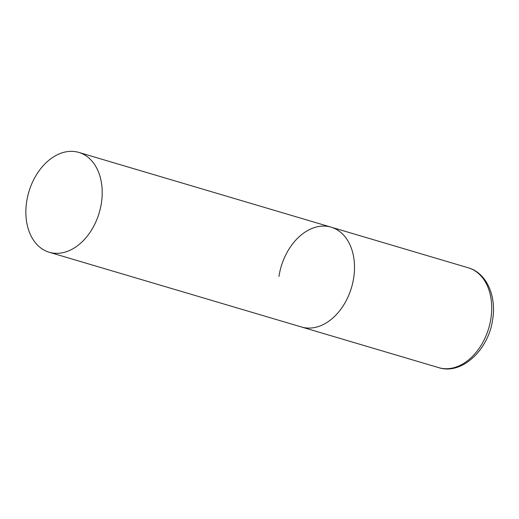 <?xml version="1.0" encoding="UTF-8"?>
<svg xmlns="http://www.w3.org/2000/svg" width="519" height="519" viewBox="0 0 519 519"><rect width="100%" height="100%" fill="white"/><g stroke="black" fill="none" stroke-linecap="round" stroke-linejoin="round"><path stroke-width="0.78" d="M278.943 276.497A52.069 36.706 106.5 0 1 331.122 227.16A52.069 36.706 106.5 0 1 353.718 277.671A52.069 36.706 106.5 0 1 301.545 327.009A52.069 36.706 -73.5 0 0 308.623 328.079A52.069 36.706 -73.5 0 0 352.797 282.615A52.069 36.706 -73.5 0 0 331.122 227.16L468.339 267.81A52.069 36.706 106.5 0 1 490.935 318.322A52.069 36.706 106.5 0 1 438.756 367.66C462.105 375.243 488.827 349.423 492.7 319.217C496.56 295.966 486.55 272.91 468.339 267.81M56.324 253.337A52.069 36.706 -73.5 0 0 100.498 207.872A52.069 36.706 -73.5 0 0 78.83 152.417A52.069 36.706 -73.5 0 0 71.752 151.34A52.069 36.706 -73.5 0 0 27.572 196.805A52.069 36.706 -73.5 0 0 49.247 252.266A52.069 36.706 -73.5 0 0 56.324 253.337M49.247 252.266L438.756 367.66M331.122 227.16L78.83 152.417"/></g></svg>
